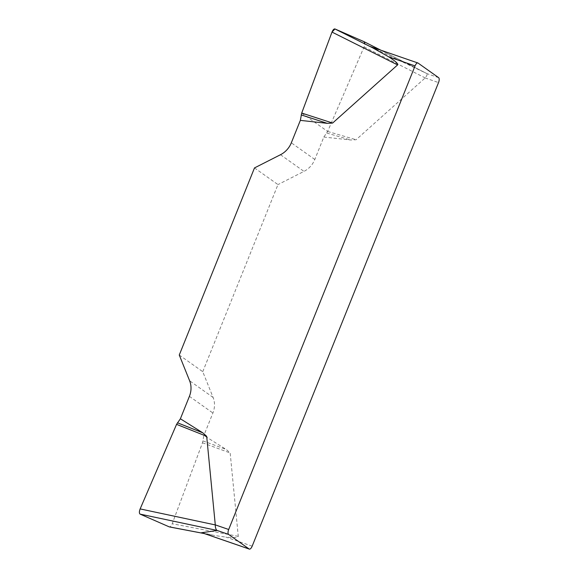 <?xml version="1.0" encoding="UTF-8"?>
<svg xmlns="http://www.w3.org/2000/svg" width="578" height="578" viewBox="0 0 578 578"><rect width="100%" height="100%" fill="white"/><g stroke="black" fill="none" stroke-linecap="round" stroke-linejoin="round"><path stroke-width="0.43" stroke-dasharray="2.89 2.17" d="M252.174 546.159L225.788 537.056C233.996 537.894 238.15 537.656 238.266 536.333L230.174 452.979L226.294 449.511L203.868 435.451L202.502 442.77L172.208 523.74C171.413 525.705 170.532 526.768 169.564 526.934M179.267 355.029L202.755 371.697L213.101 397.44A21.061 19.038 125.4 0 1 212.892 413.01L203.868 435.451M202.755 371.697L277.967 184.592L254.486 167.923M364.126 41.717C365.079 42.505 365.065 44.239 364.068 46.912L327.647 131.466L323.832 137.044L314.808 159.485A21.061 19.038 125.4 0 1 303.977 171.391L277.967 184.592M323.832 137.044L350.716 139.999L356.099 139.732L425.17 77.922C426.817 75.884 427.417 74.454 426.969 73.637L380.808 50.185M201.801 532.699L214.669 535.546L225.788 537.056M418.075 63.074L370.643 46.702L426.701 73.478M327.647 131.466L356.099 139.732M326.765 133.041L350.716 139.999M202.502 442.77L230.174 452.979M203.001 440.92L226.294 449.511M301.709 113.057L327.647 131.466L364.061 46.934L364.87 43.921M425.126 77.958L438.529 82.589M438.623 77.662L426.969 73.637M213.101 397.44L189.62 380.772M189.403 396.342L212.892 413.01M280.489 154.723L303.977 171.391M314.808 159.485L291.319 142.817M364.068 46.912L425.17 77.922M204.258 533.545L212.769 535.17M238.266 536.333L172.208 523.74M380.815 50.185L426.759 73.5M204.381 533.588L214.655 535.546"/><path stroke-width="0.87" d="M180.387 418.783L202.806 432.843L206.686 436.311L215.291 524.918C215.262 527.519 215.811 529.34 216.945 530.394L140.086 514.117C139.132 513.322 139.154 511.588 140.143 508.915L176.565 424.36L180.387 418.783L189.403 396.342A21.061 19.038 -54.6 0 0 189.62 380.772L179.267 355.029L254.486 167.923L280.489 154.723A21.061 19.038 -54.6 0 0 291.319 142.817L300.343 120.376L301.709 113.057L332.003 32.086C332.957 29.81 333.947 28.763 334.965 28.958L364.126 41.717L380.808 50.185M215.283 524.867L228.693 529.491L415.047 65.914L388.662 56.81L370.643 46.702M364.87 43.921L364.111 41.71L334.98 28.965L331.996 32.108L301.709 113.057L332.617 123.056L397.592 64.917C398.43 63.855 395.453 61.152 388.662 56.81M332.617 123.056L327.227 123.331L300.343 120.376M228.693 529.491A4.212 1.741 109 0 0 228.599 534.419L249.147 549.006A4.212 1.741 109 0 0 249.335 549.1A4.212 1.741 109 0 0 252.174 546.159L438.529 82.589A4.212 1.741 109 0 0 438.623 77.662L418.075 63.074A4.212 1.741 109 0 0 417.887 62.973A4.212 1.741 109 0 0 415.047 65.914M249.335 549.1L201.801 532.699L217.053 530.503M204.258 533.545L169.246 526.869L140.086 514.117M301.21 114.906L327.227 123.331M176.565 424.36L206.686 436.311M177.446 422.785L202.806 432.843M201.715 532.634L249.147 549.006M228.599 534.419L216.945 530.394M334.965 28.958L378.178 50.589M397.592 64.917L332.003 32.086M140.143 508.915L215.291 524.918M417.887 62.973L370.354 46.572M364.176 41.739L380.815 50.185M169.433 526.926L204.381 533.588"/></g></svg>
